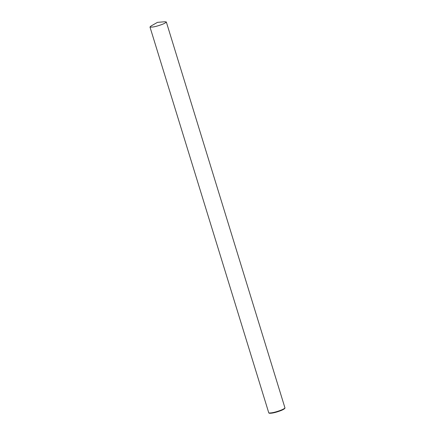 <?xml version="1.0" encoding="UTF-8"?>
<svg xmlns="http://www.w3.org/2000/svg" width="435" height="435" viewBox="0 0 435 435"><rect width="100%" height="100%" fill="white"/><g stroke="black" fill="none" stroke-linecap="round" stroke-linejoin="round"><path stroke-width="0.65" d="M149.977 27.003L268.808 412.978C271.184 413.098 274.403 412.462 278.476 411.07C281.679 410.042 283.848 409.02 284.99 408.003L166.322 21.973L164.843 21.75L157.492 22.354L151.075 25.986L149.977 27.003C151.945 27.372 155.213 26.785 159.775 25.235C163.408 24.066 165.588 22.979 166.322 21.973M268.808 412.978L269.336 413.25C271.592 413.364 274.654 412.761 278.52 411.439C281.559 410.461 283.62 409.493 284.707 408.519L284.99 408.003"/></g></svg>
